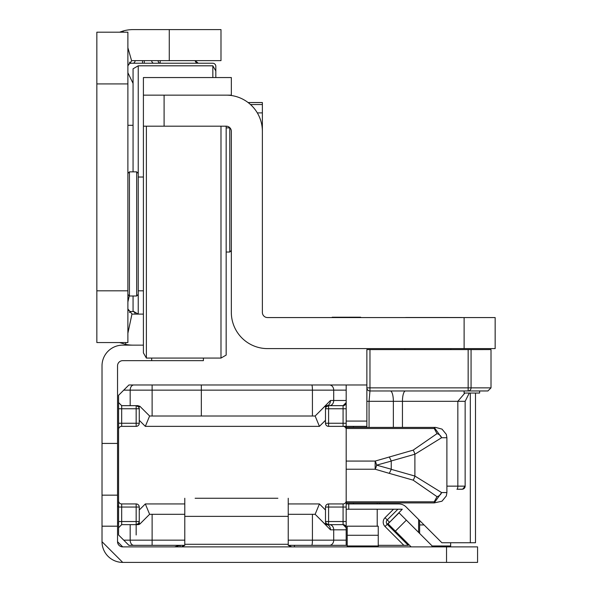 <?xml version="1.0" encoding="UTF-8"?>
<svg xmlns="http://www.w3.org/2000/svg" width="592" height="592" viewBox="0 0 592 592"><rect width="100%" height="100%" fill="white"/><g stroke="black" fill="none" stroke-linecap="round" stroke-linejoin="round"><path stroke-width="0.89" d="M143.405 314.108L133.059 314.108A5.173 5.173 0 0 1 131.979 313.989L127.887 333.266M143.405 345.143L133.059 345.143A36.208 36.208 0 0 1 125.526 344.352L119.621 342.553M127.887 65.808L131.631 60.835A5.173 5.173 0 0 1 133.059 60.636L220.994 60.636L220.994 29.6L133.059 29.6A36.208 36.208 0 0 0 123.077 31.006L123.417 32.19M127.887 290.827L127.887 32.19L96.844 32.19L96.844 342.553L127.887 342.553L127.887 290.827L96.844 290.827M131.631 60.835L127.887 47.767M119.614 32.19L123.077 31.006M125.911 342.553L125.526 344.352M131.979 313.989L127.887 308.935M138.232 177.023L143.405 177.023M138.232 290.827L143.405 290.827M146.387 126.177L146.387 358.071L143.405 352.899L143.405 114.952M164.095 95.142L231.339 95.142L143.405 95.142L164.095 95.142L164.095 126.177L226.166 126.177L226.166 355.089L220.994 358.071L220.994 126.177M129.433 171.85L129.433 296L136.678 296L136.678 171.85L129.433 171.85L127.887 173.404M212.839 77.545L212.839 65.808L138.232 65.808L138.232 314.108L133.059 311.118L133.059 296M129.285 295.852L127.887 301.994M127.887 308.417A3.101 3.101 0 0 0 130.987 311.518L133.748 311.518M133.059 125.297L127.887 125.297M215.821 66.326L215.821 70.981L215.821 66.326A3.101 3.101 0 0 0 212.72 63.226L130.987 63.226A3.101 3.101 0 0 0 127.887 66.326M127.887 72.742L133.059 83.405M135.168 314.108A3.101 2.198 -90 0 0 133.008 311.518L130.987 311.518L129.359 312.546M198.231 63.226L195.175 60.636A3.101 3.101 0 0 0 198.231 63.226M129.359 62.197L130.987 63.226M346.179 509.224L393.517 509.224L385.022 517.711A6.209 6.209 0 0 0 385.022 526.495L389.41 522.107L387.22 519.909L397.905 509.224L402.294 509.224L389.595 522.285M378.251 545.328L408.251 545.328L403.862 545.328L385.022 526.495M136.16 384.97L149.613 384.97M309.964 384.97L319.784 384.97M184.785 545.328L128.915 545.328L123.743 540.156L130.173 540.156L130.173 524.638L121.678 524.638L121.678 521.537L136.16 521.537L136.16 507.048L121.678 507.048L121.678 521.537L118.57 521.537L118.57 395.315L128.915 384.97L366.87 384.97M288.237 514.293L315.136 514.293L324.579 523.728L326.769 524.638L343.071 524.638L346.179 527.746L346.179 545.328L347.208 545.328M309.964 545.328L325.089 545.328M346.179 545.328L288.237 545.328M139.261 523.572L139.261 510.008L139.261 521.537L138.602 523.454L140.171 523.728L149.613 514.293L152.122 514.293L152.122 545.328L144.433 545.328M139.261 545.328L149.613 545.328M304.791 545.328L309.438 545.328M328.59 503.947L328.59 521.537L343.071 521.537L343.071 507.048L325.489 507.048A3.101 3.101 0 0 1 328.59 503.947L343.071 503.947A3.101 3.101 0 0 0 346.179 500.847L346.179 529.81L333.71 529.81L333.71 540.156L346.179 540.156M346.179 402.56A3.101 3.101 0 0 1 343.071 405.661A3.101 3.101 0 0 0 346.179 402.56L346.179 408.769L346.179 400.488L346.179 402.56L343.071 405.661L326.769 405.661L324.579 406.571L315.136 416.006L149.613 416.006L140.171 406.571L138.602 406.852L139.261 408.769L139.261 420.298L139.261 408.769A3.101 3.101 0 0 0 138.602 406.852L136.16 405.661L136.16 408.769L121.678 408.769L121.678 423.25L136.16 423.25L136.16 408.769L139.261 408.769A3.101 3.101 0 0 0 138.602 406.852M346.179 384.97L346.179 400.488L333.71 400.488A5.173 4.24 90 0 1 329.47 405.661M343.071 405.661L343.071 408.769L346.179 408.769L346.179 423.25L343.071 423.25L343.071 408.769L328.59 408.769L328.59 423.25L343.071 423.25L343.071 426.358L328.59 426.358A3.101 3.101 0 0 1 325.489 423.25L325.489 408.769L325.489 420.298L319.428 426.358L315.136 416.006M346.179 500.847L346.179 423.25M346.179 527.746L346.179 521.537L343.071 521.537L343.071 524.638A3.101 3.101 0 0 1 346.179 527.746M393.517 509.224L397.905 509.224L393.517 509.224M121.464 524.645A3.101 3.101 0 0 1 121.678 524.638L118.57 527.746L118.57 521.537L118.57 534.983L123.743 540.156M118.57 395.315L118.57 408.769L121.678 408.769L121.678 405.661L130.173 405.661L130.173 390.143L123.743 390.143M136.16 426.358L136.16 423.25L139.261 423.25A3.101 3.101 0 0 1 136.16 426.358L121.678 426.358L121.678 423.25L118.57 423.25L118.57 507.048A2.59 2.59 0 0 1 117.542 504.983M348.762 503.947L348.762 509.224M418.596 519.465L418.596 532.393M152.122 514.293L184.785 514.293M366.87 421.082L346.179 421.082M346.179 429.459A3.101 3.101 0 0 0 343.071 426.358M139.261 423.25L139.261 420.298L145.321 426.358L149.613 416.006M121.678 426.358A3.101 3.101 0 0 0 118.57 429.459M118.57 500.847A3.101 3.101 0 0 0 121.678 503.947L136.16 503.947A3.101 3.101 0 0 1 139.261 507.048L136.16 507.048L136.16 503.947M149.613 514.293L145.321 503.947L139.261 510.008L139.261 507.048M325.489 507.048L325.489 521.537L325.489 510.008L319.428 503.947L315.136 514.293M130.173 524.638L137.98 524.638L140.171 523.728A3.101 3.101 0 0 1 137.98 524.638A3.101 3.101 0 0 0 140.171 523.728M140.171 406.571A3.101 3.101 0 0 0 139.631 406.142A3.101 3.101 0 0 1 140.171 406.571L137.98 405.661L130.173 405.661M408.917 544.662L408.251 545.328L387.22 524.297A3.101 3.101 0 0 1 387.22 519.909A3.101 3.101 0 0 0 386.31 522.107M118.578 402.775A3.101 3.101 0 0 1 118.57 402.56L121.678 405.661A3.101 3.101 0 0 1 121.464 405.653M326.148 523.454L325.489 521.537A3.101 3.101 0 0 0 326.148 523.454L328.59 524.638L328.59 521.537L325.489 521.537A3.101 3.101 0 0 0 326.148 523.454L324.579 523.728A3.101 3.101 0 0 0 326.769 524.638A5.173 3.7 -90 0 1 330.469 529.81L320.738 519.894M326.148 406.852A3.101 3.101 0 0 0 325.489 408.769L328.59 408.769L328.59 405.661L326.148 406.852A3.101 3.101 0 0 0 325.489 408.769L326.148 406.852L324.579 406.571A3.101 3.101 0 0 1 326.769 405.661A3.101 3.101 0 0 0 324.579 406.571M136.16 524.638L138.602 523.454A3.101 3.101 0 0 0 139.261 521.537L136.16 521.537L136.16 534.983M320.738 410.411L330.469 400.488A5.173 3.7 90 0 1 326.769 405.661M346.179 427.387L434.239 427.387L441.602 437.732L414.896 454.234L391.245 460.961L391.245 469.338L389.292 473.363L375.158 469.227L346.179 469.227M346.179 461.072L375.158 461.072L413.127 450.157A5.173 1.709 -105.9 0 1 414.896 454.234L414.896 476.064L441.602 492.566L434.239 502.911L346.179 502.911L434.239 502.911L434.239 501.816L436.992 496.644L413.127 480.142L389.292 473.363M391.26 461.087L376.608 465.149L391.26 469.219M366.87 426.358L335.834 426.358M346.179 503.947L377.215 503.947L377.215 502.911M436.992 496.644A5.173 3.781 146.9 0 0 441.602 492.566L446.893 492.566L446.338 495.904L441.987 501.202L434.239 502.911M413.127 450.157L436.992 433.662L434.239 428.49L346.179 428.49M434.239 427.387L435.564 427.387L434.239 427.387L434.239 428.49M435.564 427.387L441.987 429.104L446.338 434.395L446.893 437.732L441.602 437.732A5.173 3.781 -146.9 0 0 436.992 433.662M391.245 460.961L389.292 456.935M391.245 469.338L414.896 476.064A5.173 1.709 105.9 0 1 413.127 480.142M377.215 503.947L398.793 503.947A10.345 10.345 0 0 1 406.105 506.974L441.876 542.746L475.494 542.746L475.494 393.036L475.494 542.746M379.516 502.911L379.516 503.947M446.531 546.882L477.566 546.882L477.566 562.4L446.531 562.4L446.531 546.882L122.714 546.882A5.173 5.173 0 0 1 117.542 541.71L117.542 365.834A5.173 5.173 0 0 1 122.714 360.661L203.404 360.661L203.404 358.071M446.531 562.4L122.714 562.4A20.69 20.69 0 0 1 102.016 541.71L102.016 526.192L117.542 526.192M277.892 498.264L195.131 498.264M411.137 546.882L388.063 523.809L399.038 512.835L432.323 546.127L431.568 546.882M181.278 546.882L184.785 545.373L184.785 516.365L288.237 516.365L288.237 545.373L291.745 546.882M133.059 345.143L122.714 345.143A20.69 20.69 0 0 0 102.016 365.834L102.016 526.192M102.016 495.156L117.542 495.156M122.714 562.4L102.016 541.71M122.714 546.882L117.542 541.71M184.785 545.373L184.785 544.292L288.237 544.292L288.237 545.373M180.131 545.328L180.131 546.882M180.012 545.328L174.566 546.882M294.446 545.328L294.446 546.882M434.151 546.882L433.507 546.882M433.529 546.801A2.59 2.59 0 0 1 432.323 546.127M118.57 523.025A18.108 18.108 0 0 1 117.542 522.906M184.785 498.264L184.785 516.365M288.237 516.365L288.237 498.264M347.208 546.882L347.208 526.192L378.251 526.192L378.251 546.882M419.632 533.429L419.632 520.501M450.667 546.882L450.667 542.746M450.149 317.512L405.661 317.497M360.661 317.208L332.208 317.216L360.661 317.208M360.661 317.541L332.208 317.541L360.661 317.541M360.661 317.475L332.208 317.475L360.661 317.475M360.661 317.393L332.208 317.386L360.661 317.393M360.661 317.29L332.208 317.282L360.661 317.29M164.095 126.177L143.405 126.177L143.405 77.552L231.339 77.545L143.405 77.552L231.339 77.552L231.339 95.512A36.208 36.208 -0 0 0 226.166 95.142A36.208 36.208 0 0 1 262.374 131.35L262.374 312.398A5.173 5.173 180 0 0 267.547 317.571L464.113 317.571L464.113 348.607L495.156 348.607L495.156 317.571L464.113 317.571M226.166 126.177A5.173 5.173 0 0 1 231.339 131.35L231.339 312.398A36.208 36.208 180 0 0 267.547 348.607L464.113 348.607M143.405 95.142L143.405 108.588M262.374 131.35L262.374 102.542L248.1 102.542L262.374 102.534L248.085 102.534M250.505 104.54L262.374 104.54M133.059 171.85L133.059 68.798L138.232 65.808M212.839 65.808L215.821 70.981L215.821 77.545M226.166 252.029L229.785 252.029L229.785 127.887L230.614 128.708M427.905 317.512L461.531 317.512L427.905 317.512M451.289 349.576L366.87 349.583L369.97 349.591L369.97 387.864L468.154 387.864L468.154 349.591L369.97 349.591M452.036 349.576L469.952 349.576L452.036 349.591M468.154 349.591L491.012 349.583L491.012 387.864L487.912 390.964L369.97 390.972L369.06 401.309L369.06 427.387M369.06 349.576L377.215 349.576M366.87 349.576L366.87 387.864L366.87 349.576M366.87 427.387L366.87 387.864A3.101 3.101 180 0 0 369.97 390.972L369.97 387.864L366.87 387.864A3.101 3.101 0 0 0 369.97 390.972L468.154 390.972L468.154 387.864L491.012 387.864M469.286 393.036L465.149 401.309L465.149 486.136A3.101 3.101 180 0 1 462.049 489.244L456.928 489.244A3.101 0.91 -90 0 0 457.838 486.143L457.838 401.309L464.898 393.036M464.113 390.972L464.113 393.036L479.631 393.036L479.631 390.972M169.268 60.636L169.268 29.6M127.887 83.916L96.844 83.916M142.517 60.636L142.517 63.226L160.203 63.226L160.203 60.636M135.168 60.636A3.101 2.198 -90 0 1 133.008 63.226M160.203 63.226A3.101 2.198 90 0 1 158.042 60.636M153.802 63.226A3.101 2.198 90 0 1 151.633 60.636M144.293 60.636L144.293 63.226M312.428 416.006L312.428 390.143L201.339 390.143L201.339 416.006M201.339 384.97L201.339 390.143L152.122 390.143L152.122 416.006M133.829 545.328A5.173 3.656 -90 0 1 130.173 540.156L184.785 540.156M377.215 509.224L377.215 526.192M319.428 426.358L145.321 426.358M145.321 503.947L184.785 503.947M288.237 503.947L319.428 503.947M288.237 540.156L312.428 540.156L312.428 514.293M346.179 390.143L333.71 390.143L333.71 400.488L330.469 400.488M118.57 507.048L121.678 507.048L121.678 503.947M138.602 523.454A3.101 3.101 0 0 0 139.261 521.537M324.579 523.728A3.101 3.101 0 0 0 326.769 524.638M343.071 503.947L343.071 507.048L346.179 507.048M328.59 426.358L328.59 423.25L325.489 423.25M387.22 524.297A3.101 3.101 0 0 1 387.22 519.909L385.022 517.711M329.47 524.638A5.173 4.24 -90 0 1 333.71 529.81L330.469 529.81M311.74 545.328A5.173 0.696 -90 0 0 312.428 540.156L333.71 540.156A5.173 4.24 -90 0 1 329.47 545.328M329.47 384.97A5.173 4.24 90 0 1 333.71 390.143L312.428 390.143A5.173 0.696 90 0 0 311.74 384.97M152.122 384.97L152.122 390.143L130.173 390.143A5.173 3.656 90 0 1 133.829 384.97M346.179 501.816L434.239 501.816M353.417 426.358L353.417 427.387M353.417 502.911L353.417 503.947M375.158 461.072L375.158 469.227A5.173 1.413 102.8 0 0 376.608 465.149A5.173 1.413 -102.8 0 0 375.158 461.072M470.322 393.036L470.322 542.746M395.382 531.128L406.356 520.153M151.678 358.071L151.678 360.661M102.016 443.423L117.542 443.423M347.208 535.279L378.251 535.279M347.208 545.972L378.251 545.972M419.632 524.934L424.064 524.934M432.175 545.972L450.667 545.972M257.313 112.887L262.374 112.887M427.905 390.972L468.235 390.972M465.149 401.309L402.449 401.309L402.449 427.387M446.893 486.143L465.149 486.143A3.101 3.101 180 0 1 462.049 489.244M405.379 390.972A10.345 3.027 -90 0 0 402.449 401.309L366.87 401.309M390.431 390.972A10.345 3.027 -90 0 1 393.362 401.309L393.362 427.387M471.069 349.591L471.069 387.864A3.101 2.916 90 0 1 468.154 390.972L487.912 390.964M469.952 349.576L469.212 349.591A31.036 31.036 0 0 1 469.952 349.576A31.036 31.036 180 0 0 469.404 349.576M146.387 358.071L220.994 358.071M138.232 173.404L136.678 171.85M138.232 294.446L136.678 296M127.887 294.446L129.433 296M446.338 434.395L446.893 437.732L446.893 492.566L446.338 495.904M226.166 127.887L229.785 127.887M231.339 250.483L229.785 252.029M404.891 348.607L404.891 349.583M450.926 348.607L450.926 349.583M456.928 489.244L462.678 489.184L465.149 486.143"/></g></svg>
